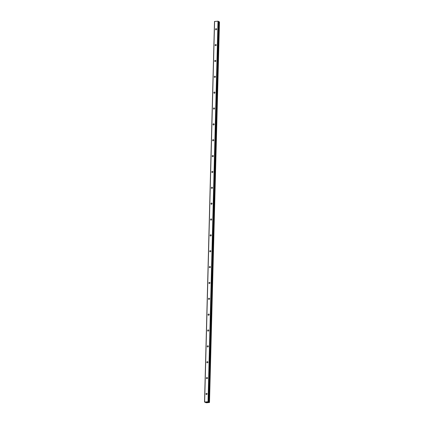 <?xml version="1.0" encoding="UTF-8"?>
<svg xmlns="http://www.w3.org/2000/svg" width="424" height="424" viewBox="0 0 424 424"><rect width="100%" height="100%" fill="white"/><g stroke="black" fill="none" stroke-linecap="round" stroke-linejoin="round"><path stroke-width="0.64" d="M205.979 393.976A0.609 0.546 118.6 0 1 206.833 393.408A0.609 0.546 118.6 0 1 207.108 393.907A0.609 0.546 118.6 0 1 206.255 394.479A0.609 0.546 118.6 0 1 205.979 393.976M206.398 378.123A0.609 0.546 118.6 0 1 207.251 377.551A0.609 0.546 118.6 0 1 207.522 378.049A0.609 0.546 118.6 0 1 206.668 378.621A0.609 0.546 118.6 0 1 206.398 378.123M206.811 362.266A0.609 0.546 118.6 0 1 207.665 361.693A0.609 0.546 118.6 0 1 207.935 362.191A0.609 0.546 118.6 0 1 207.082 362.764A0.609 0.546 118.6 0 1 206.811 362.266M207.225 346.408A0.609 0.546 118.6 0 1 208.083 345.836A0.609 0.546 118.6 0 1 208.354 346.334A0.609 0.546 118.6 0 1 207.5 346.906A0.609 0.546 118.6 0 1 207.225 346.408M207.643 330.55A0.609 0.546 118.6 0 1 208.497 329.978A0.609 0.546 118.6 0 1 208.767 330.476A0.609 0.546 118.6 0 1 207.914 331.049A0.609 0.546 118.6 0 1 207.643 330.55M208.057 314.693A0.609 0.546 118.6 0 1 209.18 314.624A0.609 0.546 118.6 0 1 208.057 314.693M208.47 298.841A0.609 0.546 118.6 0 1 209.329 298.268A0.609 0.546 118.6 0 1 209.599 298.766A0.609 0.546 118.6 0 1 208.746 299.339A0.609 0.546 118.6 0 1 208.47 298.841M208.889 282.983A0.609 0.546 118.6 0 1 209.742 282.411A0.609 0.546 118.6 0 1 210.013 282.909A0.609 0.546 118.6 0 1 209.159 283.481A0.609 0.546 118.6 0 1 208.889 282.983M209.302 267.125A0.609 0.546 118.6 0 1 210.156 266.553A0.609 0.546 118.6 0 1 210.426 267.051A0.609 0.546 118.6 0 1 209.573 267.624A0.609 0.546 118.6 0 1 209.302 267.125M209.721 251.268A0.609 0.546 118.6 0 1 210.574 250.695A0.609 0.546 118.6 0 1 210.845 251.194A0.609 0.546 118.6 0 1 209.991 251.766A0.609 0.546 118.6 0 1 209.721 251.268M210.134 235.41A0.609 0.546 118.6 0 1 210.988 234.838A0.609 0.546 118.6 0 1 211.258 235.341A0.609 0.546 118.6 0 1 210.134 235.41M210.548 219.553A0.609 0.546 118.6 0 1 211.671 219.484A0.609 0.546 118.6 0 1 210.818 220.056A0.609 0.546 118.6 0 1 210.548 219.553M210.967 203.7A0.609 0.546 118.6 0 1 211.82 203.128A0.609 0.546 118.6 0 1 212.09 203.626A0.609 0.546 118.6 0 1 211.237 204.198A0.609 0.546 118.6 0 1 210.967 203.7M211.38 187.843A0.609 0.546 118.6 0 1 212.233 187.27A0.609 0.546 118.6 0 1 212.504 187.768A0.609 0.546 118.6 0 1 211.65 188.341A0.609 0.546 118.6 0 1 211.38 187.843M211.793 171.985A0.609 0.546 118.6 0 1 212.647 171.413A0.609 0.546 118.6 0 1 212.917 171.911A0.609 0.546 118.6 0 1 212.064 172.483A0.609 0.546 118.6 0 1 211.793 171.985M212.212 156.127A0.609 0.546 118.6 0 1 213.065 155.555A0.609 0.546 118.6 0 1 213.336 156.053A0.609 0.546 118.6 0 1 212.482 156.626A0.609 0.546 118.6 0 1 212.212 156.127M212.625 140.27A0.609 0.546 118.6 0 1 213.479 139.697A0.609 0.546 118.6 0 1 213.749 140.201A0.609 0.546 118.6 0 1 212.625 140.27M213.039 124.412A0.609 0.546 118.6 0 1 214.162 124.343A0.609 0.546 118.6 0 1 213.309 124.916A0.609 0.546 118.6 0 1 213.039 124.412M213.458 108.56A0.609 0.546 118.6 0 1 214.311 107.988A0.609 0.546 118.6 0 1 214.581 108.486A0.609 0.546 118.6 0 1 213.728 109.058A0.609 0.546 118.6 0 1 213.458 108.56M213.871 92.702A0.609 0.546 118.6 0 1 214.724 92.13A0.609 0.546 118.6 0 1 214.994 92.628A0.609 0.546 118.6 0 1 214.141 93.201A0.609 0.546 118.6 0 1 213.871 92.702M214.284 76.845A0.609 0.546 118.6 0 1 215.138 76.272A0.609 0.546 118.6 0 1 215.408 76.77A0.609 0.546 118.6 0 1 214.555 77.343A0.609 0.546 118.6 0 1 214.284 76.845M214.703 60.987A0.609 0.546 118.6 0 1 215.556 60.415A0.609 0.546 118.6 0 1 215.827 60.913A0.609 0.546 118.6 0 1 214.973 61.485A0.609 0.546 118.6 0 1 214.703 60.987M215.116 45.13A0.609 0.546 118.6 0 1 216.24 45.061A0.609 0.546 118.6 0 1 215.116 45.13M215.53 29.277A0.609 0.546 118.6 0 1 216.383 28.705A0.609 0.546 118.6 0 1 216.659 29.203A0.609 0.546 118.6 0 1 215.8 29.775A0.609 0.546 118.6 0 1 215.53 29.277M218.514 21.37L208.55 401.931L218.535 21.396L218 21.2L214.502 21.47L204.532 402.031L208.036 401.761L208.55 401.931L208.369 402.254L209.498 402.456L206.557 402.795L204.532 402.031M219.457 21.905L218.524 21.719M207.749 402.334L207.373 402.36M207.484 402.191L207.108 402.212L207.484 402.191M207.389 402.371L207.813 402.339L207.389 402.371M207.087 402.201L207.818 402.339M206.562 402.238L206.997 402.36M218.249 21.226L208.285 401.788M218 21.2L208.036 401.761M208.507 402L208.497 402.275M218.561 21.735L208.597 402.296M214.602 21.423L204.638 401.979M219.001 21.794L209.037 402.355M219.107 21.804L209.143 402.365M219.129 21.815L209.165 402.376M219.224 21.825L209.26 402.387M219.272 21.825L209.308 402.387M219.378 21.841L209.414 402.403M219.457 21.889L209.493 402.445M205.672 402.291L205.667 402.63L205.667 402.291M205.698 402.296L205.693 402.62M205.735 402.302L205.73 402.615M205.762 402.302L205.757 402.577L205.762 402.302M218.535 21.396L208.566 401.957M219.468 21.894L209.498 402.456"/></g></svg>
